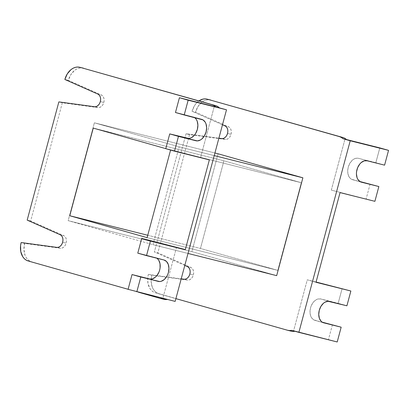 <?xml version="1.0" encoding="UTF-8"?>
<svg xmlns="http://www.w3.org/2000/svg" width="409" height="409" viewBox="0 0 409 409"><rect width="100%" height="100%" fill="white"/><g stroke="black" fill="none" stroke-linecap="round" stroke-linejoin="round"><path stroke-width="0.31" stroke-dasharray="2.04 1.53" d="M291.162 331.167L158.917 293.708L156.821 292.798L154.96 291.336L153.411 289.378L152.225 286.995L151.136 281.351L151.857 275.262L187.905 280.139L189.607 279.787L191.197 278.708L192.496 277.031L193.35 274.955L189.863 274.081L193.35 274.955A6.595 4.831 -75.9 0 0 191.259 267.629L157.864 252.839L189.541 134.617L225.589 139.495L227.292 139.142L228.887 138.063L230.185 136.386L231.034 134.305L227.547 133.436L231.034 134.305A6.595 4.831 -75.9 0 0 228.943 126.984L225.456 126.115L228.943 126.984L195.548 112.194L197.966 106.585L201.714 102.311L203.912 100.885L206.223 100.021L208.549 99.745L210.804 100.067M163.963 299.327L31.713 261.867L29.617 260.952L27.756 259.49L26.207 257.532L25.026 255.155L23.937 249.505L24.652 243.416L60.701 248.299L62.403 247.941L63.993 246.862L65.297 245.185L66.146 243.11L62.659 242.235L66.146 243.11A6.595 4.831 -75.9 0 0 64.055 235.788L30.66 220.993L62.337 102.771L98.385 107.654L100.087 107.296L101.683 106.217L102.981 104.54L103.83 102.465L100.348 101.59L103.83 102.465A6.595 4.831 -75.9 0 0 101.739 95.144L98.252 94.269L101.739 95.144L68.349 80.348L70.762 74.74L74.51 70.466L76.713 69.044L79.019 68.175L81.345 67.899L83.6 68.221M291.182 331.172A15.828 11.595 -75.9 0 1 290.932 331.106L155.43 292.834A15.828 11.595 104.1 0 1 148.37 274.388L151.857 275.262A15.828 11.595 -75.9 0 0 158.917 293.708L175.901 298.636L155.43 292.834L153.334 291.924L151.473 290.462L149.924 288.503L147.976 283.411L147.787 277.43L148.37 274.388L151.857 275.262L187.905 280.139L184.418 279.265L187.905 280.139A6.595 4.831 -75.9 0 0 193.35 274.955L193.651 272.721L193.37 270.594L192.542 268.831L191.259 267.629L187.772 266.76L191.259 267.629L157.864 252.839L189.541 134.617L186.059 133.743L218.892 138.186L186.059 133.743L154.377 251.964L186.059 133.743L189.541 134.617L225.589 139.495A6.595 4.831 -75.9 0 0 231.034 134.305L231.336 132.076L231.059 129.95L230.226 128.186L228.943 126.984L195.548 112.194L192.066 111.32L194.479 105.711L196.223 103.359L198.948 100.9A15.828 11.595 104.1 0 0 192.066 111.32L222.481 124.796L192.066 111.32L195.548 112.194A15.828 11.595 -75.9 0 1 210.548 100M163.978 299.332A15.828 11.595 -75.9 0 1 163.728 299.265L31.713 261.867A15.828 11.595 -75.9 0 1 24.652 243.416L21.171 242.542L24.652 243.416L60.701 248.299A6.595 4.831 -75.9 0 0 66.146 243.11L66.447 240.875L66.171 238.754L65.338 236.985L64.055 235.788L60.568 234.914L64.055 235.788L30.66 220.993L62.337 102.771L58.855 101.897L62.337 102.771L98.385 107.654L94.903 106.78L98.385 107.654A6.595 4.831 -75.9 0 0 103.83 102.465L104.137 100.231L103.855 98.109L103.022 96.34L101.739 95.144L68.349 80.348L64.862 79.479L68.349 80.348A15.828 11.595 -75.9 0 1 83.349 68.155M314.838 320.313A11.079 7.541 105.8 0 1 310.569 307.706A11.079 7.541 105.8 0 1 320.728 298.948L329.465 301.428L320.728 298.948L338.166 303.314L342.123 288.539L338.166 303.314L346.904 305.794L320.728 298.948L317.706 299.066L316.177 299.736L313.366 302.185L311.239 305.768L310.538 307.819L310.002 312.057L310.656 315.922L311.407 317.532L313.621 319.792L323.427 322.742L314.991 320.354A11.079 7.541 105.8 0 1 314.838 320.313L323.58 322.788M352.527 179.669A11.079 7.541 105.8 0 1 348.258 167.061A11.079 7.541 105.8 0 1 358.412 158.303L384.588 165.149L375.851 162.67L379.813 147.894L375.851 162.67L358.412 158.303L356.929 158.155L353.862 159.091L352.4 160.144L349.879 163.217L348.228 167.174L347.686 171.407L348.34 175.277L350.094 178.191L351.305 179.147L361.111 182.097L352.676 179.709A11.079 7.541 105.8 0 1 352.527 179.669L361.265 182.143M148.37 274.388L181.207 278.831L148.37 274.388M184.796 265.441L154.377 251.964L157.864 252.839L154.377 251.964L184.796 265.441M218.094 153.784L191.882 251.627L276.668 275.646L191.882 251.627L218.094 153.784M331.305 190.129L374.895 201.325L331.305 190.129L344.961 139.167L331.305 190.129M316.014 282.292L307.277 279.812L293.621 330.774L294.971 331.27A15.828 11.595 -75.9 0 0 295.211 331.224L337.21 341.97L293.621 330.774L307.277 279.812L316.085 282.021L307.277 279.812L316.014 282.292M346.551 139.617L344.961 139.167L346.551 139.617M277.798 270.369L301.285 182.721L223.933 160.809L200.451 248.452L277.798 270.369L200.451 248.452L223.933 160.809L301.285 182.721L165.783 148.641L301.285 182.721L277.798 270.369L147.112 237.649L277.798 270.369M93.247 128.089L223.933 160.809L93.247 128.089M147.751 235.262L200.451 248.452L147.751 235.262M188.007 253.447L152.951 244.674L179.168 146.831L214.224 155.609L179.168 146.831L94.377 122.812L214.924 152.992L94.377 122.812L68.16 220.656L191.882 251.627L68.16 220.656L152.951 244.674L188.007 253.447M175.159 301.402L167.465 299.48A15.828 11.595 -75.9 0 0 168.007 299.378L163.978 298.606A15.828 11.595 104.1 0 0 164.52 298.509L175.159 301.402M152.951 244.674L179.168 146.831L94.377 122.812L68.16 220.656L152.951 244.674M200.62 157.409L209.357 159.888L165.768 148.687L200.62 157.409L214.275 106.452L200.62 157.409M176.586 247.097L162.935 298.059L164.52 298.509L128.083 289.332L162.935 298.059L176.586 247.097M138.395 292.205L128.094 289.286L138.395 292.205M31.713 261.867L28.226 260.993L31.713 261.867M27.178 220.124L30.66 220.993L27.178 220.124M60.701 248.299L57.219 247.425L60.701 248.299M222.107 138.62L225.589 139.495L222.107 138.62M149.479 278.918L152.501 278.805M158.799 260.339L156.591 258.079L155.216 257.517L137.777 253.151L163.958 259.991L155.216 257.517A11.079 7.541 105.8 0 1 155.369 257.558L164.106 260.032M194.464 117.552A11.079 7.541 105.8 0 0 193.053 116.913A11.079 7.541 105.8 0 0 192.9 116.872L175.461 112.506L201.642 119.346L192.9 116.872L194.275 117.434L196.484 119.694M188.651 138.426L190.185 138.16M332.43 324.72L328.473 339.496L332.43 324.72M370.114 184.076L366.157 198.851L370.114 184.076M156.775 258.197A11.079 7.541 105.8 0 0 155.369 257.558M193.053 116.913L201.795 119.387"/><path stroke-width="0.61" d="M225.456 126.115A6.595 4.831 104.1 0 1 227.547 133.436L227.854 131.202L227.573 129.08L226.739 127.311L225.456 126.115L222.481 124.796L225.456 126.115M149.479 278.918L132.041 274.557L128.083 289.332L175.159 301.402L226.499 109.801L179.423 97.731L175.461 112.506L201.642 119.346A11.079 7.541 -74.2 0 1 201.795 119.387A11.079 7.541 -74.2 0 1 206.059 131.995A11.079 7.541 -74.2 0 1 195.906 140.752L178.467 136.386L174.51 151.161L165.768 148.687L209.357 159.888L174.51 151.161L178.467 136.386L197.389 140.9L200.456 139.965L201.923 138.912L204.439 135.839L206.09 131.882L206.632 127.649L205.978 123.779L205.226 122.168L203.012 119.909L184.203 114.98L188.16 100.205L226.499 109.801L215.86 106.902A15.828 11.595 104.1 0 0 212.128 104.75L215.615 105.619L217.583 106.458L219.347 107.777A15.828 11.595 -75.9 0 0 215.615 105.619L80.113 67.352A15.828 11.595 104.1 0 0 79.862 67.286A15.828 11.595 104.1 0 0 64.862 79.479L98.252 94.269A6.595 4.831 104.1 0 1 100.348 101.59L100.65 99.361L100.369 97.235L99.54 95.471L98.252 94.269L64.862 79.479L67.28 73.865L71.028 69.591L73.226 68.17L75.532 67.306L77.858 67.03L80.113 67.352L212.128 104.75L214.096 105.583L215.86 106.902L179.423 97.731L175.461 112.506L184.203 114.98L188.16 100.205L179.423 97.731L226.499 109.801L175.159 301.402L128.083 289.332L132.041 274.557L140.783 277.031L136.821 291.806L140.783 277.031L159.704 281.545L161.238 281.285L164.234 279.557L166.754 276.484L167.705 274.577L168.406 272.527L168.948 268.294L168.288 264.424L166.54 261.509L163.958 259.991L146.514 255.625L150.476 240.85L185.328 249.572L141.739 238.375L185.328 249.572L209.357 159.888L185.328 249.572L150.476 240.85L146.514 255.625L137.777 253.151L141.739 238.375L150.476 240.85L141.739 238.375L137.777 253.151L163.958 259.991A11.079 7.541 -74.2 0 1 164.106 260.032A11.079 7.541 -74.2 0 1 168.375 272.639A11.079 7.541 -74.2 0 1 158.222 281.397L132.041 274.557L158.222 281.397L149.479 278.918A11.079 7.541 105.8 0 0 159.3 271.239A11.079 7.541 105.8 0 0 156.775 258.197M187.772 266.76A6.595 4.831 104.1 0 1 189.863 274.081L190.17 271.847L189.888 269.725L189.055 267.956L187.772 266.76L184.796 265.441L187.772 266.76M60.568 234.914A6.595 4.831 104.1 0 1 62.659 242.235L62.966 240.006L62.684 237.88L61.851 236.116L60.568 234.914L27.178 220.124L58.855 101.897L94.903 106.78L96.601 106.427L98.196 105.348L99.494 103.671L100.348 101.59A6.595 4.831 104.1 0 1 94.903 106.78L58.855 101.897L27.178 220.124L60.568 234.914M350.866 291.014L316.085 282.021L350.866 291.014L346.904 305.794L350.866 291.014L316.014 282.292L350.866 291.014M379.813 147.894L388.55 150.369L384.588 165.149L367.149 160.783L364.133 160.895L361.137 162.618L359.792 164.014L357.665 167.598L356.546 171.775L356.423 173.886L357.083 177.751L357.834 179.362L360.043 181.622L378.857 186.55L374.895 201.325L340.048 192.603L316.014 282.292L340.048 192.603L374.895 201.325L378.857 186.55L361.418 182.184A11.079 7.541 -74.2 0 1 361.265 182.143A11.079 7.541 -74.2 0 1 356.996 169.541A11.079 7.541 -74.2 0 1 367.149 160.783L384.588 165.149L388.55 150.369L346.474 139.546L379.813 147.894M287.696 330.303A15.828 11.595 104.1 0 0 291.724 330.349L337.21 341.97L341.167 327.195L323.729 322.829A11.079 7.541 -74.2 0 1 323.58 322.788A11.079 7.541 -74.2 0 1 319.311 310.186A11.079 7.541 -74.2 0 1 329.465 301.428L346.904 305.794L327.982 301.275L324.915 302.21L323.453 303.263L320.932 306.341L319.281 310.293L318.739 314.531L319.393 318.401L321.147 321.316L322.358 322.266L341.167 327.195L337.21 341.97L298.877 332.374L350.216 140.773L343.064 138.748A15.828 11.595 104.1 0 0 339.332 136.591L342.819 137.465L344.787 138.298L346.551 139.617A15.828 11.595 -75.9 0 0 342.819 137.465L207.317 99.193A15.828 11.595 104.1 0 0 207.066 99.126A15.828 11.595 104.1 0 0 198.948 100.9L202.736 99.147L205.062 98.871L207.317 99.193L339.332 136.591L341.3 137.424L343.064 138.748L350.216 140.773L298.877 332.374L291.724 330.349L289.552 330.554L287.445 330.237L175.901 298.636L287.445 330.237A15.828 11.595 104.1 0 0 287.696 330.303L291.182 331.172A15.828 11.595 -75.9 0 0 294.971 331.27M181.207 278.831L184.418 279.265L186.121 278.912L187.716 277.834L189.014 276.157L189.863 274.081A6.595 4.831 104.1 0 1 184.418 279.265L181.207 278.831M218.892 138.186L222.107 138.62L223.805 138.268L225.4 137.189L226.698 135.512L227.547 133.436A6.595 4.831 104.1 0 1 222.107 138.62L218.892 138.186M302.885 177.803L218.094 153.784L302.885 177.803L276.668 275.646L302.885 177.803L214.224 155.609L302.885 177.803M295.211 331.224L293.038 331.428L290.932 331.106M350.216 140.773L388.55 150.369L350.216 140.773M210.804 100.067A15.828 11.595 -75.9 0 0 210.548 100L207.066 99.126M165.783 148.641L93.247 128.089L69.76 215.737L147.751 235.262L69.76 215.737L147.112 237.649L170.584 150.052L147.112 237.649L69.76 215.737L93.247 128.089L165.783 148.641M276.668 275.646L188.007 253.447L276.668 275.646M214.924 152.992L218.094 153.784L214.924 152.992M160.497 298.458A15.828 11.595 104.1 0 1 160.241 298.391L138.395 292.205L160.241 298.391L163.978 298.606A15.828 11.595 104.1 0 1 160.497 298.458L163.978 299.332A15.828 11.595 -75.9 0 0 167.465 299.48L163.728 299.265M128.094 289.286L28.226 260.993L26.13 260.083L24.269 258.621L22.72 256.658L20.772 251.571L20.583 245.589L21.171 242.542L57.219 247.425L58.916 247.072L60.512 245.993L61.81 244.316L62.659 242.235A6.595 4.831 104.1 0 1 57.219 247.425L21.171 242.542A15.828 11.595 104.1 0 0 28.226 260.993L128.094 289.286M83.6 68.221A15.828 11.595 -75.9 0 0 83.349 68.155L79.862 67.286M152.501 278.805L155.497 277.082L156.841 275.686L158.968 272.103L159.668 270.052L160.088 267.926L160.026 263.795L158.799 260.339M194.464 117.552A11.079 7.541 105.8 0 1 196.985 130.594A11.079 7.541 105.8 0 1 187.169 138.273L195.906 140.752L169.73 133.907L178.467 136.386L169.73 133.907L165.768 148.687L169.73 133.907L188.651 138.426M190.185 138.16L191.719 137.49L194.526 135.042L195.701 133.36L197.353 129.408L197.895 125.169L197.235 121.304L196.484 119.694M322.169 322.149L341.167 327.195L322.169 322.149M359.854 181.504L378.857 186.55L359.854 181.504"/></g></svg>
